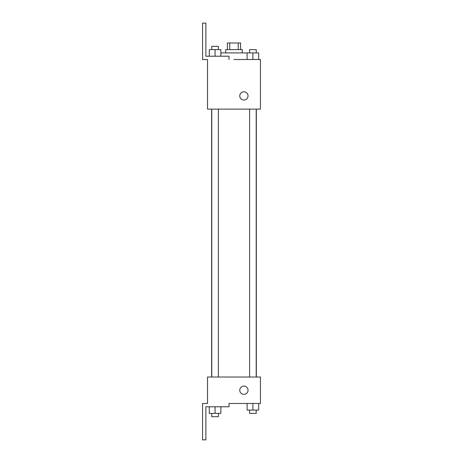 <?xml version="1.0" encoding="UTF-8"?>
<svg xmlns="http://www.w3.org/2000/svg" width="463" height="463" viewBox="0 0 463 463"><rect width="100%" height="100%" fill="white"/><g stroke="black" fill="none" stroke-linecap="round" stroke-linejoin="round"><path stroke-width="0.69" d="M229.741 49.605L229.741 42.995L227.368 42.995L227.368 49.605M229.741 42.995L240.592 42.995L240.592 49.605M238.225 49.605L238.225 42.995M225.713 52.915L225.713 49.605L242.247 49.605L242.247 52.915M247.109 59.53L247.109 52.915L220.851 52.915M233.983 59.53L260.438 59.53L258.684 59.53L258.684 52.915L247.109 52.915M239.77 95.905A4.132 4.132 0 0 1 245.969 92.328A4.132 4.132 0 0 1 245.969 99.487A4.132 4.132 0 0 1 239.77 95.905M229.017 59.53L229.017 56.22L205.867 56.22L205.867 23.15L202.562 23.15L202.562 59.53L207.522 59.53L207.522 109.135L260.438 109.135L260.438 59.53M207.522 377.015L260.438 377.015L260.438 403.47L229.017 403.47L229.017 406.78L205.867 406.78L205.867 439.85L202.562 439.85L202.562 403.47L207.522 403.47L207.522 377.015M239.77 390.245A4.132 4.132 0 0 1 245.969 386.663A4.132 4.132 0 0 1 245.969 393.822A4.132 4.132 0 0 1 239.77 390.245M247.109 403.47L247.109 410.085L258.684 410.085L258.684 403.47L258.684 410.085M252.896 410.085L252.896 403.47M256.207 410.085L256.207 413.395L249.592 413.395L249.592 410.085M209.276 406.78L209.276 413.395L220.851 413.395L220.851 406.78L220.851 413.395M215.064 413.395L215.064 406.78M218.368 413.395L218.368 416.7L211.759 416.7L211.759 413.395M252.896 59.53L252.896 52.915M258.684 59.53L258.684 52.915M256.207 52.915L256.207 49.605L249.592 49.605L249.592 52.915M209.276 56.22L209.276 49.605L220.851 49.605L220.851 56.22L220.851 49.605M215.064 56.22L215.064 49.605M218.368 49.605L218.368 46.3L211.759 46.3L211.759 49.605M256.334 377.015L256.334 109.135M211.626 377.015L211.626 109.135M249.592 109.135L249.592 377.015M256.207 109.135L256.207 377.015M218.368 377.015L218.368 109.135M211.759 377.015L211.759 109.135"/></g></svg>
